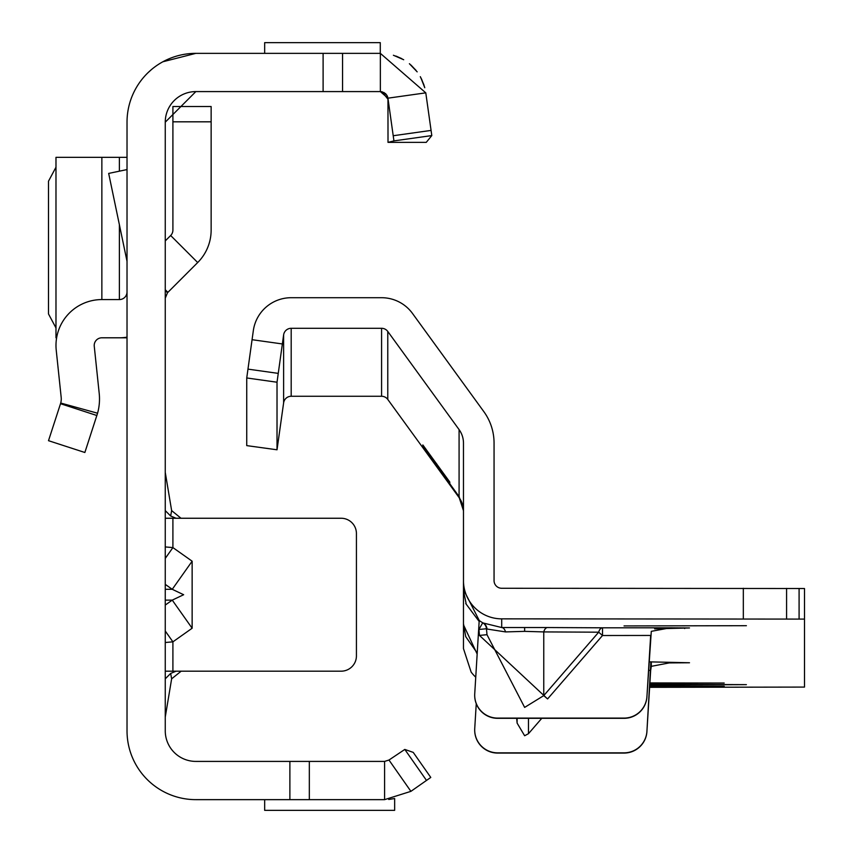 <?xml version="1.0" encoding="UTF-8"?>
<svg xmlns="http://www.w3.org/2000/svg" width="853" height="853" viewBox="0 0 853 853"><rect width="100%" height="100%" fill="white"/><g stroke="black" fill="none" stroke-linecap="round" stroke-linejoin="round"><path stroke-width="1.28" d="M165.258 558.416L172.903 547.594L165.258 546.933M165.258 584.369L172.253 589.306L183.651 594.722L172.253 600.128L192.138 628.235L192.138 561.199L172.903 547.594L172.903 518.251L165.258 518.251M426.5 780.431L404.802 749.435L413.236 752.389L430.776 777.435L410.911 791.349L384.596 799.645L195.849 799.645A68.816 68.816 0 0 1 127.022 730.829L127.022 122.171A68.816 68.816 0 0 1 195.849 53.355L162.848 61.779M404.802 749.435L388.979 760.034L384.596 761.409L195.849 761.409A30.591 30.591 0 0 1 165.258 730.829L165.258 122.171A30.591 30.591 0 0 1 195.849 91.591L165.258 122.171M387.529 96.57L387.934 98.17L380.353 91.591L380.353 53.355L425.786 92.849L431.799 135.574L393.937 140.894L387.934 98.17L425.786 92.849M165.258 290.51L167.497 292.75L197.693 262.543A45.881 45.881 0 0 0 211.139 230.107L211.139 106.529L172.903 106.529L172.903 121.819L211.139 121.819M181.007 518.251L171.634 510.606L165.258 472.37M165.258 671.183L181.167 671.183L171.634 678.828L165.258 717.064M165.258 642.501L172.903 641.84L165.258 631.017M171.634 678.828L170.664 673.422L176.081 671.183L341.136 671.183A15.29 15.29 0 0 0 356.426 655.893L356.426 533.541A15.29 15.29 0 0 0 341.136 518.251L172.903 518.251M410.911 791.349L388.979 760.034M384.596 799.645L384.596 761.409M264.665 799.645L264.665 810.35L394.651 810.35L394.651 798.525L388.701 799.464M289.881 799.645L289.881 761.409M165.258 510.606L170.664 516.012L171.634 510.606M176.081 518.251L170.664 516.012M170.664 673.422L165.258 678.828M165.258 589.306L172.253 589.306L192.138 561.199M167.497 292.75L165.258 298.155M165.258 240.919L170.664 235.513L197.693 262.543M172.903 121.819L172.903 230.107A7.645 7.645 0 0 1 170.664 235.513M151.226 69.775L147.91 72.793M383.946 92.487L386.942 95.376L387.966 98.692L388.008 142.376L426.233 142.376L431.799 135.574L431.447 133.089M195.849 53.355L323.106 53.355L323.106 91.591L380.278 91.591M323.106 53.355L380.353 53.355M195.849 91.591L323.106 91.591M380.278 53.355L380.278 42.65L264.665 42.65L264.665 53.355M127.022 337.159A45.881 45.881 0 0 1 119.377 337.799L101.859 337.799A7.645 7.645 0 0 0 94.257 346.243L99.204 393.382A53.526 53.526 0 0 1 97.573 413.215L60.712 403.042A15.29 15.29 0 0 0 61.181 397.37L56.234 350.242A45.881 45.881 0 0 1 101.859 299.574L119.377 299.574L119.377 224.68M127.022 291.918A7.645 7.645 0 0 1 119.377 299.574M96.879 415.518L60.52 403.704L48.504 440.681L84.863 452.495L97.573 413.215M60.52 403.704L60.712 403.042M127.022 261.306L108.672 173.415L127.022 169.576M127.022 337.799L119.377 337.799M56.618 337.799L55.978 337.799L55.978 157.347L101.859 157.347L101.859 299.574M119.377 171.176L119.377 157.347L127.022 157.347M119.377 157.347L101.859 157.347M55.978 167.22L48.504 181.188L48.504 313.957L55.978 327.936M388.008 142.376L393.937 140.894M387.998 99.236L381.995 91.772L380.353 91.591L382.037 91.772L380.353 91.591L381.995 91.772L387.998 99.236M396.57 56.319L401.966 58.761L396.57 56.319M410.986 65.073L416.115 70.5L410.986 65.073M421.489 78.913L424.399 86.377L421.489 78.913M423.898 84.767L420.305 76.674L423.898 84.767M415.72 70.01L409.685 63.954L415.72 70.01M401.486 58.505L395.739 56.01L401.486 58.505M393.404 55.253L403.704 59.742L393.404 55.253M409.397 63.719L417.17 71.855L409.397 63.719M420.774 77.527L424.773 87.731L420.774 77.527M649.815 684.277L746.386 684.65L649.773 685.023M649.709 686.121L724.208 686.249L649.687 686.366M649.901 682.922L724.208 683.05L649.89 683.168M505.52 631.913A7.645 4.244 89.7 0 0 501.703 627.541L547.583 627.541A7.645 4.244 -89.7 0 0 543.756 631.913L524.638 631.359L505.52 631.913L486.988 629.024A7.645 7.528 116.9 0 0 483.161 622.989L501.703 627.541L501.703 618.851A38.236 38.236 180 0 1 463.467 580.626L463.467 589.498L479.215 620.419M541.772 718.322L528.465 733.697L524.638 735.744L517.11 723.109L516.683 718.322M547.583 627.541L602.506 627.808L602.506 635.517L547.583 698.938L479.461 635.41L486.988 634.696L524.638 707.404L543.756 695.621L543.756 631.913L598.689 632.19L602.506 635.517L650.668 635.453M624.044 625.931L746.386 625.697L624.044 625.931M649.634 687.326L804.496 687.081L804.496 619.097L501.703 618.851M654.624 628.853L689.491 627.957L670.383 627.808L651.297 631.337L646.926 696.56A22.935 22.935 -0 0 1 624.033 718.098L497.63 718.098A22.935 22.935 -0 0 1 474.737 693.756L479.215 620.43M649.069 661.853L689.491 662.76L669.274 662.909L651.297 666.342L650.658 670.49L648.547 670.266M476.251 703.704L474.737 728.505A22.935 22.935 180 0 0 497.63 752.847L624.033 752.847A22.935 22.935 180 0 0 646.926 731.309L650.658 670.49M646.926 731.533A22.935 22.935 180 0 1 624.033 753.071L497.63 753.071A22.935 22.935 180 0 1 474.694 730.019M477.158 654.059L463.467 624.759L463.467 590.564L463.467 623.692L465.738 636.669L477.222 653.046M475.75 677.175A38.236 38.236 -0 0 1 471.133 672.068L463.467 648.6L463.488 624.759M804.496 619.097L804.496 588.517L501.703 588.271A7.645 7.645 180 0 1 494.058 580.626L494.058 443.091A53.526 53.526 -0 0 0 483.832 411.626L412.511 313.467A38.236 38.236 -0 0 0 381.59 297.708L291.193 297.708A38.236 38.236 -0 0 0 253.33 330.623L246.741 377.964L246.741 445.618L277.022 449.787L283.623 402.851A7.645 7.645 180 0 1 291.193 396.272L381.59 396.272A7.645 7.645 180 0 1 387.774 399.428L459.085 497.576A22.935 22.935 180 0 1 463.467 511.064M650.903 661.864L646.926 731.309M479.215 620.494A38.236 38.236 180 0 0 482.723 622.775L478.938 629.471L486.466 628.757L486.988 634.696L486.466 628.757A7.645 7.528 117.7 0 0 482.723 622.775L483.161 622.989M474.694 695.27A22.935 22.935 -0 0 0 497.63 718.322L624.033 718.322A22.935 22.935 -0 0 0 646.926 696.784L650.668 635.464M463.467 510.691L459.085 497.256L422.832 446.62L422.832 444.935L449.798 482.052L449.798 483.726L459.085 496.627L463.467 510.158M387.774 399.428L387.774 331.444L459.085 429.603L459.085 496.627M463.488 590.564L463.467 443.091A22.935 22.935 -0 0 0 459.085 429.603M387.774 331.444A7.645 7.645 -0 0 0 381.59 328.298L291.193 328.298A7.645 7.645 -0 0 0 283.623 334.877L277.022 382.229L277.022 449.787M277.022 382.229L246.741 377.964M459.383 497.043L459.085 497.576M466.09 603.423L463.467 590.564M479.151 621.442L465.738 603.551M651.297 661.864L651.297 666.342M547.583 698.938L543.756 695.621L598.689 632.19A7.645 4.244 -89.7 0 1 602.506 627.808L670.383 627.808M165.258 605.065L172.253 600.128L165.258 600.128M172.903 671.183L172.903 641.84L192.138 628.235M309.33 799.645L309.33 761.409M165.258 289.732L167.892 292.355M431.074 130.413L393.212 135.734M342.554 53.355L342.554 91.591M524.638 627.488L524.638 631.359M517.11 723.109L517.11 718.322M670.383 662.909L668.23 662.909M479.461 635.41L478.938 629.471A45.881 45.881 180 0 1 478.672 629.322M381.59 328.298L381.59 396.272M291.193 396.272L291.193 328.298M283.623 334.877L283.623 402.851M435.488 464.554L436.619 463.733M422.832 446.62L423.664 446.012M424.89 449.595L425.818 448.923M278.238 373.379L247.946 369.125M282.343 343.951L252.061 339.697M684.66 628.544L684.66 627.861M743.326 618.851L743.326 588.271M786.583 618.99L786.583 588.399M799.09 619.075L799.09 588.495M528.465 733.697L528.465 718.322M55.978 337.799L55.978 157.347M382.037 91.772L385.599 93.67L387.177 95.792"/></g></svg>
